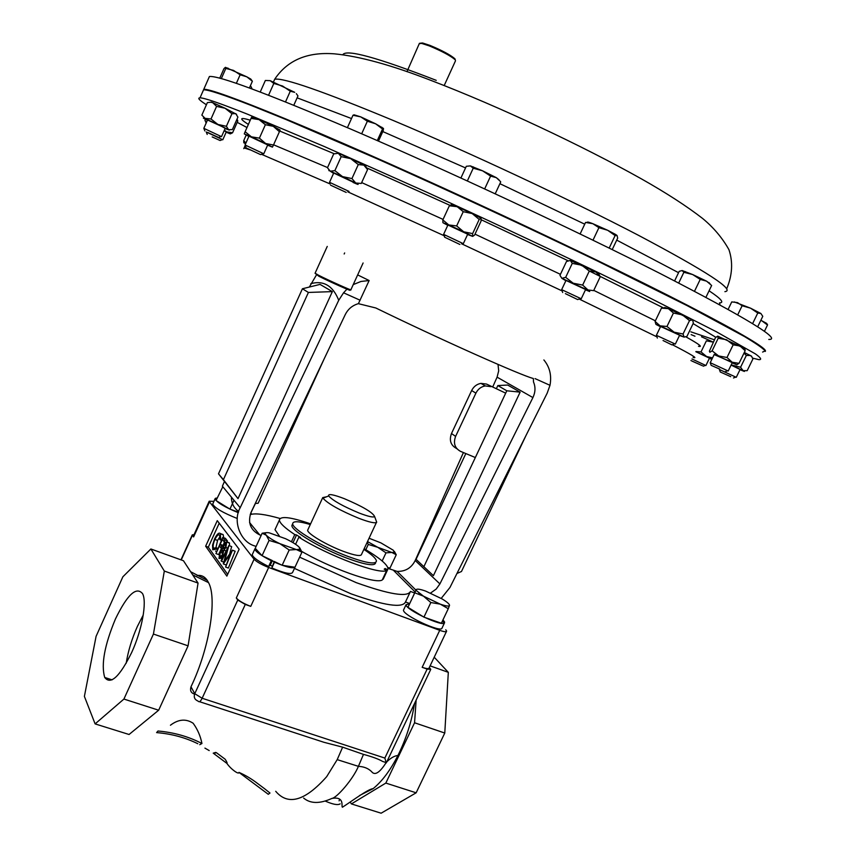 <?xml version="1.0" encoding="UTF-8"?>
<svg xmlns="http://www.w3.org/2000/svg" width="856" height="856" viewBox="0 0 856 856"><rect width="100%" height="100%" fill="white"/><g stroke="black" fill="none" stroke-linecap="round" stroke-linejoin="round"><path stroke-width="1.28" d="M126.196 663.25C128.111 651.159 131.835 638.876 137.388 626.421L143.252 615.025M131.717 652.411C119.637 676.818 110.627 685.164 104.71 677.46C100.965 664.588 104.55 645.092 115.453 618.963C127.287 594.62 136.329 586.189 142.567 593.657C147.114 601.896 142.075 629.941 131.717 652.411M349.077 289.617C355.775 293.33 329.378 281.645 318.796 276.199L315.276 273.449M315.094 273.192L318.539 275.225C328.287 280.222 353.293 291.425 350.896 289.724L363.105 262.985M359.231 513.065C343.16 506.367 332.963 500.674 328.651 495.966C327.923 493.527 333.08 494.404 344.133 498.599C362.537 506.41 372.702 512.391 374.607 516.521C373.462 517.687 368.337 516.543 359.231 513.065M376.062 520.459L376.704 522.214C375.388 523.626 369.396 522.31 358.718 518.255C339.864 510.411 327.944 503.724 322.958 498.192L322.733 497.593L326.692 496.737M376.394 522.513L361.606 554.228C361.2 556.603 355.112 555.64 343.331 551.339C326.746 545.176 307.325 533.641 307.646 530.249L308.053 529.393M363.854 549.402C371.782 554.57 375.977 558.422 376.447 560.947C375.902 564.639 366.496 563.162 348.242 556.539C322.359 546.941 292.11 528.944 292.699 523.733C292.934 520.865 298.798 521.133 310.289 524.535M292.495 524.182L291.885 525.52C291.275 530.752 321.514 548.771 347.397 558.347C365.651 564.971 375.056 566.426 375.613 562.713M272.112 566.062L270.239 565.195M414.636 592.994L410.473 591.432C407.477 597.435 389.384 594.492 356.203 582.636L299.632 557.17M410.024 592.373L405.476 601.971C402.566 608.338 384.398 605.62 350.981 593.818L294.453 568.405M249.556 522.524L259.732 534.904C250.337 530.132 247.47 522.556 251.14 512.166L345.278 314.548C347.868 309.358 351.891 305.838 357.327 303.976L358.397 303.677L369.139 280.533L357.658 274.904M358.397 303.677L375.805 307.978C406.889 323.108 439.513 338.345 473.657 353.667C506.474 368.294 526.376 376.587 533.374 378.545L533.481 381.926C535.642 386.976 535.449 392.187 532.913 397.58L497.09 377.154L498.695 370.83L498.01 364.399M206.424 104.764C199.33 100.216 197.201 97.916 200.015 97.852C204.188 97.798 220.088 103.276 247.737 114.287L324.167 146.462L427.058 192.343C484.336 218.505 539.676 244.42 593.101 270.1L641.54 293.715L716.226 331.668L755.345 353.86C760.888 357.84 762.075 359.777 758.898 359.659L752.563 358.108M694.976 336.215L691.156 334.632M762.61 352.062L765.146 350.896C762.921 348.264 756.019 343.47 744.453 336.526L687.25 305.699L597.413 260.984C527.981 227.386 447.56 190.075 377.368 158.895L285.861 119.466L251.6 105.609C223.833 94.802 207.815 89.538 203.546 89.827L202.754 91.646M164.32 571.048L153.427 634.061L123.917 699.063L95.112 723.898L84.391 696.388L96.086 636.34L122.879 576.784L150.881 548.985L164.32 571.048L198.046 583.075L183.462 560.744L150.881 548.985M434.217 657.215L448.319 672.345L444.778 733.036L416.155 792.806L381.134 813.2L351.399 803.912L385.831 783.08L414.561 722.764L416.134 700.133M282.148 565.26L289.189 550.001L296.315 549.552L301.943 552.163L294.967 567.25L282.148 565.26L274.562 561.632L274.476 562.21C287.231 567.549 294.164 569.015 295.288 566.608L295.288 566.576M274.562 561.632L271.288 560.733C261.144 555.672 255.655 551.767 254.842 549.028L255.302 548.193M271.812 560.327L262.064 555.672L255.249 548.311L262.161 533.224L266.302 535.257L269.073 540.414L279.837 543.656L289.189 550.001M274.23 561.472L271.823 567.977L274.476 562.21M272.369 560.584L270.218 565.249L268.624 566.501C258.491 561.44 253.023 557.524 252.22 554.742L252.574 553.971M294.924 567.389L292.656 572.29C291.511 574.74 284.567 573.306 271.823 567.977M268.624 566.501L271.288 560.733M246.988 127.533L237.208 122.333M387.993 568.384L397.098 571.38C405.402 571.605 411.426 567.977 415.203 560.498L463.417 452.557M250.177 514.616C255.259 512.958 265.221 514.253 280.062 518.479M259.732 534.904L261.155 535.439M279.345 535.995L274.99 529.671L275.814 527.895M383.509 578.528L382.696 579.009M291.457 541.752L294.764 534.583L296.55 534.968L300.638 537.579L298.862 537.194C328.19 555.769 380.257 575.275 386.719 570.428L382.247 579.972C375.912 584.669 328.961 567.838 298.872 549.734M465.835 453.573L416.059 559.332L433.404 575.681L520.127 392.144L507.715 385.04L497.839 385.564L496.48 388.453M520.127 392.144L506.816 390.785L497.839 385.564M456.986 448.822L456.376 448.384C450.673 445.227 449.047 440.273 451.487 433.521L471.645 390.539C473.689 386.527 476.792 384.141 480.954 383.37L486.572 384.087L505.693 393.161L506.816 390.785M486.572 384.087L505.693 393.161L475.337 457.543L460.496 451.337C454.782 448.17 453.145 443.183 455.606 436.4L475.904 393.139L471.645 390.539M423.859 566.704L475.337 457.543M490.916 386.655L485.266 385.928C481.072 386.698 477.958 389.106 475.904 393.139M360.13 300.231L343.545 292.805L338.73 300.285L240.183 507.736L222.378 486.208L224.336 481.725M309.337 287.049L316.442 274.958M231.409 497.133C231.452 503.414 233.881 508.175 238.706 511.439M240.183 507.736C232.436 521.197 240.504 542.041 254.714 545.935L256.094 546.46M302.425 288.761L320.037 284.395L332.353 291.618L238.011 498.641L218.494 473.828L223.405 479.66L308.406 292.442L302.425 288.761L218.494 473.828M338.73 300.285C332.952 285.765 323.654 280.222 310.824 283.657M369.139 280.533L360.997 281.464L353.228 284.599M346.958 289.168L343.545 292.805M415.203 560.498L439.898 583.92L532.913 397.58M492.778 386.826L497.09 377.154M441.215 598.398L449.946 587.483L547.187 393.15L549.991 385.307C551.788 375.506 549.755 367.064 543.881 359.948M535.054 378.609L549.991 385.307M405.476 601.971L409.66 603.534M439.898 583.92L436.196 589.056L430.579 593.058M332.353 291.618L308.406 292.442M238.011 498.641L223.405 479.66M525.916 435.661L461.47 571.508L456.965 573.467M255.27 503.499L258.148 503.221L324.253 358.685M213.882 501.359L209.206 501.209L209.506 501.862L254.093 559.214C256.704 561.932 261.551 564.682 268.656 567.475L439.727 630.326C444.189 631.899 446.49 632.156 446.629 631.097L445.773 629.781M205.643 546.214L226.861 576.12L239.145 549.252L217.274 520.651L205.643 546.214L208.297 547.187L227.664 574.365M209.506 501.862L193.606 536.926L193.488 535.856M268.656 567.475L250.755 606.369C243.65 603.64 238.835 600.848 236.31 597.98L254.093 559.214M446.415 631.557L429.166 667.83C428.974 669.007 426.641 668.836 422.169 667.316L439.727 630.326M444.553 622.751L441.996 628.144C441.225 633.151 402.812 615.239 403.476 610.168L406.044 604.711L409.553 603.758M212.802 503.906L215.102 498.663L216.579 499.315M237.283 518.49C223.191 512.905 214.995 508.132 212.684 504.163L212.737 503.884M228.894 545.529L224.636 561.012L232.415 550.215L225.609 567.057L230.125 554.431L223.288 563.837L227.075 550.28L221.436 561.258L221.073 560.744L228.894 545.529L231.676 546.61L229.611 554.014M232.361 550.14L235.165 551.232L228.359 568.063L225.609 567.057M228.616 542.618L229.462 543.057L229.536 545.764M222.753 537.365L224.711 539.965L223.972 541.581L222.378 539.462L220.163 544.309L221.747 546.449L221.009 548.075L219.436 545.925L215.937 553.586L222.753 537.365L225.449 538.36L227.407 540.96L226.829 542.233M224.475 541.773L223.116 545.647M221.511 548.257L220.11 551.339M219.692 552.259L218.633 554.581L215.937 553.586M221.779 534.091L223.245 534.84L223.673 537.707M220.11 536.487L217.574 540.436L215.851 548.097M216.29 551.542L215.594 551.018M219.222 523.187L208.297 547.187M220.399 533.577L220.623 539.162L219.885 539.687L219.65 535.16C218.462 534.058 216.878 535.492 214.899 539.451C213.219 543.442 212.759 546.363 213.497 548.193L216.215 547.744L216.097 549.092L212.759 549.798L212.566 545.101L214.599 538.873C217.017 534.005 218.954 532.239 220.399 533.577L223.074 534.572M220.623 539.162L221.747 539.58M216.097 549.092L217.221 549.509M216.215 547.744L217.766 548.311M213.636 548.428L214.717 548.824M214.899 539.451L217.574 540.436M219.885 539.687L221.436 540.264M221.009 548.075L222.453 548.61M221.747 546.449L222.817 546.845M220.163 544.309L222.86 545.304M223.972 541.581L225.192 542.041M224.711 539.965L227.407 540.96M225.888 543.496L223.962 544.887L223.577 548.6L225.577 547.016L225.888 543.496M225.92 547.562L223.823 550.108L222.678 555.394L220.869 558.273L219.008 558.54L219.896 551.788L222.667 548.525L223.609 544.373L226.647 541.891L225.92 547.562L227.546 548.161M222.838 550.237L220.227 552.323L219.757 556.924L222.303 554.934L222.838 550.237M223.823 550.108L226.112 550.943M226.647 541.891L229.365 542.897M220.869 558.273L222.111 558.722M222.678 555.394L223.641 555.747M223.962 544.887L226.027 545.647M220.227 552.323L222.87 553.297M222.721 553.853L222.517 554.399M219.757 556.924L220.506 557.192M221.436 561.258L223.769 562.103M223.373 563.943L225.909 564.874M232.415 550.215L235.165 551.232M228.948 545.604L231.676 546.61M238.46 512.209L229.943 509.117L233.988 500.246M229.943 509.117L216.044 500.514L222.806 486.732M250.573 513.482L255.409 503.489M216.793 498.855L215.53 498.245L217.167 498.031M250.969 513.193L251.782 514.178M238.31 512.712C224.818 507.169 217.06 502.579 215.059 498.93L215.102 498.663M365.822 549.702L368.273 544.448L377.764 547.294L385.981 552.858L391.781 552.452L396.253 554.742L394.37 551.425M367.192 542.244L368.273 544.448M387.822 567.614L390.036 567.988L396.253 554.742M382.172 560.98L385.981 552.858M369.064 538.242L380.888 542.875L393.214 550.183L394.498 552.334L391.781 552.452L377.764 547.294L367.513 541.57M390.175 567.688L388.228 568.47M448.266 608.723L441.364 623.254L423.934 617.144L407.938 607.332L416.316 589.442L414.786 592.801L423.485 596.172L430.846 602.528L440.284 604.154L448.266 608.723L449.411 605.663C448.523 606.465 445.473 605.973 440.284 604.154L423.485 596.172L416.455 590.64L416.241 589.645C416.968 588.66 420.082 589.142 425.603 591.079L442.081 598.911C447.164 602.014 449.646 604.208 449.518 605.47M423.934 617.144L430.846 602.528M407.938 607.332L414.786 592.801M442.413 621.049L444.585 622.012L442.98 619.862M442.188 621.531L444.585 622.687C443.847 627.619 405.423 609.697 406.044 604.711M444.318 622.558L444.585 622.012M301.943 552.163L299.75 547.829M262.064 555.672L269.073 540.414M266.355 532.667L262.161 533.224M269.34 532.871L285.583 538.713C291.971 541.805 296.444 544.566 299.022 546.995L300.028 549.327L296.315 549.552L279.837 543.656C273.299 540.489 268.784 537.686 266.302 535.257L265.521 534.272C264.718 532.764 265.991 532.293 269.34 532.871M193.606 536.926L192.29 534.882L194.012 534.679M197.115 575.5C201.246 574.911 204.616 576.527 207.238 580.336L208.532 582.626C217.167 598.044 209.881 647.436 190.984 686.801L194.761 693.702L237.754 600.056L236.31 597.98M250.755 606.369L245.287 604.432L237.754 600.056M429.327 667.487L430.771 669.349L427.144 669.082L422.169 667.316M245.287 604.432L202.144 698.25C200.55 701.396 199.288 702.412 198.335 701.31L197.65 700.904C194.558 699.459 193.595 697.062 194.761 693.702L202.144 698.25L384.847 758.074L386.281 762.921M257.442 783.379L264.525 788.676L257.442 783.379C251.418 778.778 245.255 775.119 238.963 772.39C239.145 774.98 231.013 769.426 226.894 763.381L214.161 753.869M264.525 788.676L269.982 793.031L268.281 794.293L239.263 772.615M275.707 791.297C288.044 805.913 305.036 801.034 326.692 776.649L337.2 759.636L342.635 747.17L323.835 742.259L199.523 701.695M193.809 693.863C190.877 692.675 189.936 690.321 190.984 686.801M170.44 725.225C178.39 719.201 185.955 718.537 193.146 723.245C197.543 729.28 200.475 736.032 201.941 743.511L199.726 744.688M213.765 753.569L216.311 752.617L225.16 759.229C226.861 761.861 227.439 763.242 226.894 763.381M385.938 762.525L382.6 761.433C378.898 759.197 372.52 756.843 363.479 754.382L342.635 747.17M386.067 762.717C380.171 771.973 375.624 775.247 372.435 772.54C369.075 768.699 364.399 766.634 358.407 766.345L363.479 754.382M359.563 795.502L373.141 788.633C382.054 781.4 390.315 770.357 397.912 755.516C394.423 755.816 390.711 757.956 386.752 761.926M397.912 755.516C406.14 738.953 411.661 721.662 414.475 703.632M303.645 798.07C310.407 803.784 319.812 803.912 331.882 798.445C336.922 797.867 353.196 778.981 358.407 766.345L337.2 759.636M95.112 723.898L129.063 734.491L158.66 710.213L188.085 645.831L198.046 583.075M201.941 743.511C188.641 736.577 173.993 732.415 157.986 731.013L156.605 732.608M209.206 750.573L204.926 748.112M373.141 788.633C368.176 788.9 351.324 801.558 342.443 807.219C340.955 806.908 345.268 796.048 331.882 798.445M350.211 802.125L351.399 803.912M153.427 634.061L188.085 645.831M123.917 699.063L158.66 710.213M444.778 733.036L414.561 722.764M416.155 792.806L385.831 783.08M448.319 672.345L430.108 665.85M386.719 570.428L384.205 569.197L385.125 568.512L387.629 569.732L387.993 568.352C386.966 564.083 379.026 557.545 364.175 548.717M387.629 569.732L383.167 579.245M310.6 523.861C290.633 517.013 280.222 515.761 279.388 520.106C279.762 523.177 284.887 528.002 294.764 534.583M298.862 537.194L295.588 544.288M296.55 534.968L293.009 542.65M385.125 568.512L384.697 569.433M420.307 43.196L422.586 42.993L429.926 45.379C442.135 50.472 450.459 54.934 454.9 58.764L455.221 59.685M444.2 85.536L455.467 60.872L455.274 59.824C450.652 55.843 441.974 51.2 429.252 45.882L421.601 43.389L419.258 43.71M419.44 43.292L406.964 71.669M202.926 91.25L203.728 89.431C211.132 86.863 323.611 132.701 469.495 200.004C552.377 238.203 634.778 278.082 688.866 305.988C742.591 333.936 768.067 349.088 765.285 351.431M722.132 338.345L719.575 337.36M246.143 147.756L245.062 144.985L263.776 153.78M248.989 136.147L267.725 144.931L263.798 153.748M247.042 148.302L260.588 154.615L247.042 148.302M657.355 338.067L656.381 335.306L675.331 344.101M660.618 326.489L679.611 335.22L675.363 344.048M663.047 340.517L671.928 344.882L663.047 340.517M711.133 365.287L710.223 362.687L728.21 371.023M714.257 354.373L732.276 362.655L728.231 370.98M719.629 369.054L711.154 365.351L719.629 369.054M329.517 182.307L349.002 191.402M333.712 173.051L353.218 182.157M330.566 185.164L346.209 192.429L330.566 185.164M562.692 292.527L561.654 289.649L581.235 298.776M565.998 280.447L585.622 289.51L581.256 298.712M565.377 293.64L577.693 299.589L565.377 293.64M692.001 358.985L705.911 365.533L709.474 358.172L695.842 351.73M690.931 360.536L702.444 365.747L692.076 361.125M204.862 130.957L203.824 128.336L221.511 136.65M203.824 128.336L207.516 119.979L221.683 126.421L225.203 128.325L221.522 136.628M207.687 132.434L218.569 137.452L207.687 132.434M444.681 237.283L443.601 234.362L462.625 243.339M447.923 225.01L467.708 234.212L463.374 243.543M445.195 237.476L459.886 244.463L445.195 237.476M720.26 371.943L719.404 369.514L736.267 377.325M731.099 365.084L740.087 369.492L736.288 377.282M730.735 376.661L720.27 371.996L730.735 376.661M207.206 134.435L206.243 131.984L222.806 139.763L226.262 131.963L224.122 130.775M212.192 136.928L220.088 140.523L212.192 136.928M768.774 339.447C782.448 339.853 746.346 317.929 660.457 273.674C574.654 230.029 445.826 169.863 350.992 129.192C265.724 92.951 218.526 75.392 209.41 76.516L208.447 78.698M250.241 86.082L250.904 86.381L250.284 85.974M250.904 86.381L252.146 89.003M760.823 320.347L761.894 320.829L760.834 320.315M761.894 320.829L766.58 323.333L767.5 325.023L761.894 320.829M764.429 331.336L767.5 325.023M498.962 179.771L496.32 177.663L482.538 170.793L490.595 176.111L496.32 177.663L500.375 181.451M470.383 165.893L482.538 170.793L473.229 168.215L470.383 165.893L466.306 166.299L460.913 177.995M495.217 193.788L500.728 181.932M467.355 180.937L473.229 168.215M484.667 188.909L490.595 176.111M246.817 76.826L225.428 67.324L225.824 68.437L233.506 70.395L240.129 74.804L246.817 76.826L252.381 81.256L250.787 79.073L246.817 76.826M219.746 78.206L223.972 68.619L225.428 67.324M236.342 83.364L240.129 74.804M249.396 87.986L252.381 81.256M221.319 78.634L225.824 68.437L227.964 68.073M592.844 223.694L591.646 223.234C588.265 221.982 586.927 221.715 587.633 222.432L585.558 222.442L592.844 223.694L607.664 230.275L615.111 235.561L617.048 235.486L615.625 234.48L607.664 230.275L598.911 227.675L592.844 223.694M617.048 235.486L617.69 238.075L612.222 249.599M580.122 233.966L585.558 222.442M592.994 240.194L598.911 227.675M609.172 248.101L615.111 235.561M383.467 128.421L375.581 123.778L360.761 116.887L367.352 121.242L375.581 123.778L382.546 128.989L383.499 128.486L383.221 130.636L378.47 141.101M354.095 114.822L360.761 116.887L352.993 115.25L354.095 114.822M377.282 140.587L382.546 128.989M347.397 127.651L352.993 115.25M361.671 133.793L367.352 121.242M728.135 309.369L731.741 301.911L737.498 302.607L742.12 305.752L750.541 308.171L734.298 301.933M752.627 323.589L757.774 313.029L750.541 308.171L760.877 313.478L762.771 316.335L757.688 326.778M757.774 313.029L760.877 313.478M737.733 314.783L742.12 305.752M694.516 291.243L700.219 279.398L692.654 274.541L682.136 270.539L683.869 272.294L692.654 274.541L706.575 281.164L711.646 285.487L705.943 297.3M710.02 283.721L706.575 281.164L700.219 279.398M674.614 280.907L679.183 271.363L682.136 270.539M678.712 283.026L683.869 272.294M294.71 92.32L270.143 80.657L273.824 83.428L282.63 86.039L290.27 91.228L294.71 92.32M296.326 93.657L297.963 95.947L293.801 105.256M260.224 92.031L265.36 80.475L270.143 80.657M285.508 101.918L290.27 91.228M268.57 95.23L273.824 83.428M205.29 119.177L204.98 120.632L206.403 122.504M206.489 122.312L205.793 122.419L206.307 122.718M226.166 132.177L230.029 133.804L224.176 130.647M230.392 133.857L232.575 132.766L237.765 121.081L236.77 119.68M232.575 132.766L226.701 131.888L224.368 130.208M237.048 119.048L237.765 121.081M744.324 352.469L751.547 356.15L752.906 358.964L747.181 370.68L743.072 370.659L744.399 371.45L739.991 369.696M751.825 356.77L750.455 355.518L746.346 355.433L740.579 367.245L743.072 370.659L731.152 364.977M746.346 355.433L744.003 353.111M740.579 367.245L731.174 364.924M463.235 211.7L457.211 206.692L449.357 205.782L451.38 204.691L453.113 205.033L472.17 213.551L463.235 211.7L456.655 225.931L463.717 231.805L472.662 236.395L472.63 233.602L479.2 219.446L480.794 218.205M472.63 233.602L463.717 231.805L448.779 224.946L443.034 222.774L447.784 225.31M467.569 234.512L472.662 236.395L474.545 235.154L481.04 221.148L481.061 218.28M479.2 219.446L472.17 213.551L480.719 218.023M456.655 225.931L448.779 224.946L442.83 219.917L449.357 205.782M442.83 219.917L442.905 222.635M210.694 102.228L207.377 102.602L201.856 115.121L205.622 118.856L217.906 124.452L211.004 119.005L216.568 106.39L225.075 108.252L236.588 114.351M211.004 119.005L203.364 118.139L207.398 120.247M225.096 128.561L229.322 130.123L217.906 124.452L226.391 126.292L231.955 113.72L225.075 108.252L212.748 102.688L216.568 106.39M211.304 102.11L212.748 102.688L210.886 102.249M226.391 126.292L228.606 129.727L232.383 129.566L237.904 117.122L235.742 113.634L231.955 113.72M709.389 358.364L711.817 359.392M711.957 359.124L695.896 351.613M701.492 336.804L713.273 342.143L706.393 340.827L701.01 351.934L695.939 351.516M712.556 357.872L706.564 356.503L701.01 351.934M589.292 271.063L581.716 265.21L572.268 263.37L570.299 260.438L595.733 271.919L589.292 271.063L582.658 285.08L589.709 291.532L585.483 289.799M599.029 274.316L600.238 276.745L593.647 290.644L587.227 289.863L561.857 278.328L565.859 280.747M598.718 273.588L599.671 275.793L595.733 271.919L598.879 273.963M599.671 275.793L600.238 276.745M582.658 285.08L573.199 283.208L565.666 277.355L572.268 263.37M570.299 260.438L566.49 261.497L559.963 275.332L561.857 278.328L565.666 277.355M341.191 156.659L338.334 153.278L350.65 158.617L341.191 156.659L334.878 170.644L342.507 176.604L355.732 183.013L351.944 178.572L358.279 164.587L363.854 165.122L365.619 166.556M351.944 178.572L342.507 176.604L330.245 171.179L333.573 173.34M353.089 182.456L356.599 183.933C358.878 184.832 358.589 184.522 355.732 183.013L361.275 183.452L367.556 169.616L363.854 165.122L350.65 158.617L358.279 164.587M338.334 153.278L333.712 153.887L327.463 167.755L330.245 171.179L334.878 170.644M745.148 350.757L740.044 345.995L733.153 344.84L726.541 339.725L718.205 338.248L717.692 336.151L744.485 348.36L745.148 350.757L739.028 363.34L732.148 362.227L736.663 364.699L732.169 362.89M733.153 344.84L727.001 357.487L732.148 362.227L714.139 354.609M727.001 357.487L718.655 355.957L712.106 350.832L709.881 352.265L709.389 351.206L715.456 337.649L717.692 336.151M745.127 349.815L744.613 348.638M739.028 363.34L736.898 364.72M712.106 350.832L718.205 338.248M245.608 143.744L243.896 142.813L245.736 143.455M245.929 143.027L243.725 140.641L246.207 135.055M243.81 142.717L243.725 140.641M664.449 307.518L668.354 308.642L692.365 319.951L689.508 320.615L683.045 334.011L684.083 337.114L679.482 335.488M692.729 320.315L693.349 323.108L686.951 336.387L684.083 337.114L660.083 325.847L656.113 324.478L660.49 326.746M689.508 320.615L682.403 314.901L673.437 313.039L668.354 308.642L661.474 308.106L655.086 321.428L655.867 324.21M683.045 334.011L674.089 332.16L666.974 326.468L673.437 313.039M666.974 326.468L660.083 325.847L655.086 321.428M251.065 118.363L251.857 116.812L259.058 119.615L251.065 118.363L245.126 131.728L251.397 136.832L265.606 143.498L259.411 138.137L265.381 124.719L273.278 126.314L280.072 130.08L279.42 131.706L273.278 126.314L259.058 119.615L265.381 124.719M259.411 138.137L251.397 136.832L244.26 133.9L248.871 136.414M267.607 145.199L272.454 147.125L265.606 143.498L273.471 145.017L279.42 131.706M272.454 147.125L273.471 145.017M244.26 133.9L245.126 131.728M248.582 137.067L248.636 136.297M273.567 144.803L327.538 167.562M248.368 124.42C238.942 118.406 239.573 116.994 250.252 120.193M279.709 131.022L334.14 153.716M261.422 154.273L330.127 183.965M347.782 191.84L444.724 235.989M461.566 243.778L562.114 290.922M579.105 299.012L656.937 336.879M672.367 344.711C691.605 354.651 698.517 358.889 693.093 357.412M361.671 182.585L443.066 219.404M475.016 234.148L560.434 274.327M593.775 290.366L655.375 320.818M686.02 336.911C699.01 344.144 703.161 347.269 698.475 346.284M366.603 167.851L449.86 205.301M481.243 219.757L568.02 260.706M589.153 270.913L663.453 307.914M693.114 323.611L715.819 337.285M714.407 339.8L690.867 331.839M243.746 148.634L244.131 147.928L250.38 149.939M415.117 591.967L393.707 570.545M451.487 433.521L455.606 436.4M181.237 559.942L192.44 535.246M384.847 758.074L427.144 669.082M207.238 580.336L190.61 571.701M215.669 752.403L213.219 753.173M216.311 752.617L225.16 759.229M720.003 304.886L719.479 302.874C724.583 302.831 721.116 298.808 709.078 290.794M678.551 272.69L616.716 240.119M584.734 224.176L499.904 183.687M465.557 167.936L382.803 131.567M724.893 291.661C735.7 290.355 706.885 271.566 638.437 235.293C570.524 199.855 469.666 152.603 393.385 120.546C323.001 91.292 283.432 77.532 274.69 79.244L273.62 81.641M351.506 118.556L297.118 97.83M436.228 80.346C377.378 57.491 346.241 48.942 342.817 54.698M104.71 677.46L112.093 679.857M328.651 495.966L322.958 498.192M322.733 497.593L307.646 530.249M292.699 523.733L291.885 525.52M344.647 252.948L344.176 253.997M254.842 549.028L252.22 554.742M200.015 97.852L203.546 89.827M244.131 147.928L245.265 145.37M420.403 594.588L418.809 592.994M415.973 590.169L397.098 571.38M485.266 385.928L480.954 383.37M209.206 501.209L193.317 536.209M223.245 534.84L220.57 533.844M214.963 548.739L213.497 548.193M229.462 543.057L226.744 542.051M224.197 548.75L223.512 548.493M220.666 557.128L219.66 556.753M215.059 498.93L212.684 504.163M394.498 552.334L396.028 554.549M389.908 568.213L389.555 568.973M416.455 590.64L415.749 590.726M300.028 549.327L301.858 551.927M180.969 559.845L192.29 534.882M386.356 762.76L430.643 669.617M208.532 582.626L192.675 574.858M339.629 799.151L339.094 800.874M340.142 803.848C337.917 805.357 332.984 804.458 325.344 801.12M157.097 732.65C171.831 733.924 185.41 737.615 197.811 743.714M274.99 529.671L279.388 520.106M374.607 516.521L376.704 522.214M315.051 273.289L327.249 246.421M422.586 42.993L421.601 43.389M245.062 144.985L249.01 136.093M672.099 344.818L674.56 343.823M725.171 371.718L727.536 370.776M329.549 182.264L333.733 172.998M577.886 299.504L580.4 298.466M703.322 366.186L705.451 365.362M733.464 377.988L735.711 377.122M726.712 288.761C732.372 275.15 733.111 262.118 728.948 249.685C722.378 237.957 713.626 227.568 702.658 218.505C686.747 206.168 666.353 192.964 641.476 178.904C582.433 145.755 499.155 106.551 431.167 80.485C391.727 65.152 359.52 56.271 334.536 53.853C307.379 51.735 287.423 60.198 274.69 79.244L273.481 81.951M209.41 76.516L203.728 89.431M766.58 323.333L767.565 324.777M473.315 166.888L472.33 167.081M250.787 79.073L251.921 80.785M615.625 234.48L616.106 235.218M381.904 127.255L382.835 128.689M709.036 282.555L709.474 283.218M685.431 271.598L683.698 271.919M237.016 119.123L237.701 120.664M220.195 140.48L222.378 139.614M453.113 205.033L451.305 205.665M443.601 234.362L447.945 224.946M218.697 137.399L220.998 136.468M561.654 289.649L566.03 280.383M329.068 170.751L328.79 170.109M365.79 166.246L366.272 167.369M719.008 336.579L718.173 336.857M710.223 362.687L714.279 354.32M665.765 307.625L664.919 307.914M656.381 335.306L660.65 326.414M253.258 117.186L251.322 117.828M279.677 129.727L279.966 130.38M260.738 154.551L263.156 153.566M454.9 58.764L455.274 59.824"/></g></svg>
